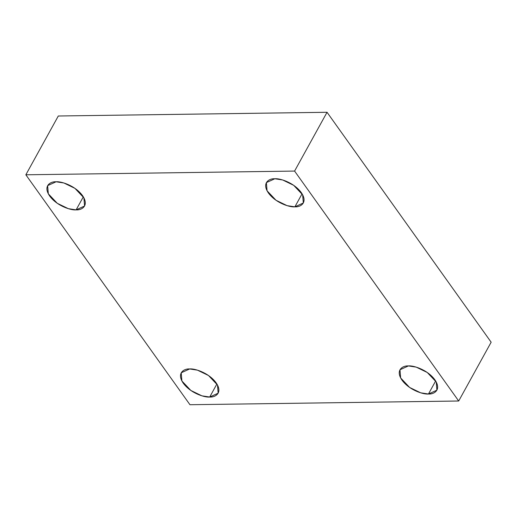 <?xml version="1.0" encoding="UTF-8"?>
<svg xmlns="http://www.w3.org/2000/svg" width="517" height="517" viewBox="0 0 517 517"><rect width="100%" height="100%" fill="white"/><g stroke="black" fill="none" stroke-linecap="round" stroke-linejoin="round"><path stroke-width="0.78" d="M189.668 368.957L181.215 372.796L181.894 380.984L190.87 390.477L201.914 395.835L209.708 397.03L216.901 383.989L209.708 397.03C205.307 397.663 190.922 393.605 183.283 383.22C176.09 372.828 184.466 368.459 189.668 368.957C194.062 368.324 208.454 372.382 216.093 382.767C223.286 393.159 214.904 397.528 209.708 397.03L218.155 393.191L217.476 385.003L208.506 375.51L197.462 370.153L189.668 368.957M408.417 365.933L399.971 369.771L400.649 377.959L409.619 387.453L420.664 392.81L428.457 394.006L435.657 380.964L428.457 394.006C424.063 394.639 409.671 390.581 402.032 380.195C394.839 369.804 403.221 365.435 408.417 365.933C412.818 365.299 427.204 369.358 434.842 379.743C442.035 390.135 433.66 394.503 428.457 394.006L436.91 390.167L436.232 381.979L427.255 372.486L416.211 367.128L408.417 365.933M274.837 178.766L266.384 182.604L267.063 190.792L276.039 200.286L287.084 205.643L294.877 206.839L302.077 193.797L294.877 206.839C290.476 207.472 276.091 203.414 268.452 193.028C261.259 182.637 269.635 178.268 274.837 178.766C279.232 178.132 293.624 182.191 301.262 192.576C308.455 202.968 300.08 207.336 294.877 206.839L303.324 203L302.645 194.812L293.675 185.319L282.631 179.961L274.837 178.766M56.088 181.79L47.635 185.629L48.314 193.817L57.284 203.31L68.328 208.668L76.122 209.863L83.321 196.822L76.122 209.863C71.727 210.497 57.335 206.438 49.697 196.053C42.504 185.661 50.886 181.293 56.088 181.79C60.483 181.157 74.875 185.215 82.513 195.6C89.7 205.992 81.324 210.361 76.122 209.863L84.575 206.025L83.896 197.837L74.92 188.343L63.875 182.986L56.088 181.79M25.85 174.791L294.587 171.075L327.041 112.279L58.305 115.995L25.85 174.791L58.305 115.995L327.041 112.279L294.587 171.075L458.695 401.005L491.15 342.209L327.041 112.279L491.15 342.209L458.695 401.005L189.959 404.721L25.85 174.791L189.959 404.721L458.695 401.005L294.587 171.075L25.85 174.791"/></g></svg>
